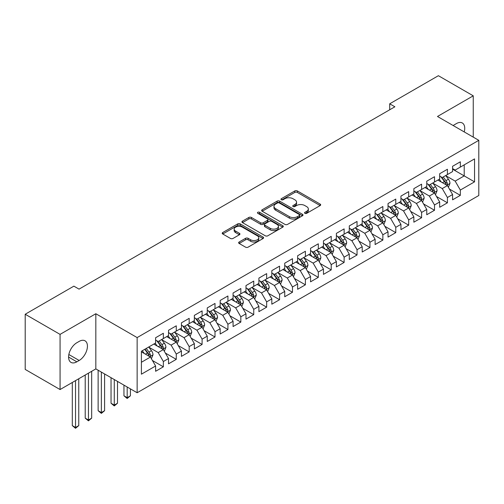 <?xml version="1.0" encoding="UTF-8"?>
<svg xmlns="http://www.w3.org/2000/svg" width="504" height="504" viewBox="0 0 504 504"><rect width="100%" height="100%" fill="white"/><g stroke="black" fill="none" stroke-linecap="round" stroke-linejoin="round"><path stroke-width="0.76" d="M304.914 213.337A1.254 0.724 0 0 0 306.684 213.337L320.153 205.563A1.796 1.033 0 0 0 320.676 204.832A1.796 1.033 0 0 0 320.153 204.101L297.341 190.928A1.796 1.033 0 0 0 294.802 190.928L281.339 198.702A1.254 0.724 0 0 0 280.967 199.219A1.254 0.724 0 0 0 281.339 199.729A1.254 0.724 0 0 0 283.109 199.729L284.854 198.721A5.733 3.314 0 0 1 292.969 198.721L294.865 199.817A5.733 3.314 0 0 1 296.547 202.161A5.733 3.314 0 0 1 294.865 204.504L293.126 205.506A1.254 0.724 0 0 0 292.755 206.023A1.254 0.724 0 0 0 293.126 206.533A1.254 0.724 0 0 0 294.897 206.533L296.642 205.525A5.733 3.314 0 0 1 304.75 205.525L306.652 206.627A5.733 3.314 0 0 1 308.335 208.965A5.733 3.314 0 0 1 306.652 211.308L304.914 212.316A1.254 0.724 0 0 0 304.542 212.827A1.254 0.724 0 0 0 304.914 213.337L304.914 212.316M239.167 242.002A1.796 1.033 0 0 0 238.638 242.733A1.796 1.033 0 0 0 239.167 243.47L245.568 247.162A1.796 1.033 0 0 0 248.1 247.162L263.057 238.531A1.796 1.033 0 0 0 263.579 237.793A1.796 1.033 0 0 0 263.057 237.063L240.244 223.896A1.796 1.033 0 0 0 237.705 223.896L222.749 232.527A1.796 1.033 0 0 0 222.226 233.257A1.796 1.033 0 0 0 222.749 233.988L230.486 238.455A1.796 1.033 0 0 0 233.018 238.455L239.419 234.757A1.796 1.033 0 0 0 239.942 234.026A1.796 1.033 0 0 0 239.419 233.295L235.582 231.084A4.794 2.766 0 0 1 234.177 229.125A4.794 2.766 0 0 1 237.138 226.567A4.794 2.766 0 0 1 242.367 227.165L257.387 235.841A4.794 2.766 0 0 1 258.785 237.793A4.794 2.766 0 0 1 255.83 240.351A4.794 2.766 0 0 1 250.601 239.753L248.1 238.31A1.796 1.033 0 0 0 245.568 238.31L239.167 242.002L239.167 243.47M60.064 334.379L60.064 389.548L95.829 368.896L95.829 313.734L60.064 334.379L25.2 314.25L73.88 286.146L79.046 289.132L394.871 106.791L389.705 103.805L389.705 109.771M95.829 313.734L137.145 337.586L478.8 140.333L478.8 195.502L137.145 392.755L137.145 337.586M473.25 137.132L473.25 95.829L437.485 116.481L478.8 140.333M473.25 95.829L438.386 75.701L389.705 103.805M284.981 224.406A1.796 1.033 0 0 0 287.513 224.406L302.469 215.769A1.796 1.033 0 0 0 302.998 215.038A1.796 1.033 0 0 0 302.469 214.307L279.657 201.134A1.796 1.033 0 0 0 277.124 201.134L262.168 209.771A1.796 1.033 0 0 0 261.645 210.502A1.796 1.033 0 0 0 262.168 211.233L284.981 224.406M258.294 213.608A1.254 0.724 0 0 1 259.573 213.784L259.573 212.297L282.763 225.685A1.796 1.033 0 0 1 283.286 226.416A1.796 1.033 0 0 1 282.763 227.147L267.807 235.784A1.796 1.033 0 0 1 265.274 235.784L242.462 222.611L242.462 221.149A1.796 1.033 0 0 0 241.933 221.88A1.796 1.033 0 0 0 242.462 222.611M242.462 221.149L248.863 217.457A1.796 1.033 0 0 1 251.395 217.457L260.65 222.793A1.796 1.033 0 0 0 263.183 222.793L267.429 220.343A1.796 1.033 0 0 0 267.952 219.612A1.796 1.033 0 0 0 267.429 218.881L257.796 213.318A1.254 0.724 0 0 1 257.431 212.808A1.254 0.724 0 0 1 258.206 212.14A1.254 0.724 0 0 1 259.573 212.297M452.586 169.186L464.209 175.896L464.209 164.858L474.541 158.899L460.335 167.095L460.335 161.803L452.586 166.276L452.586 171.568L447.426 174.554L447.426 169.262L439.677 173.735L439.677 179.027L434.511 182.007L434.511 176.715L426.762 181.188L426.762 186.48L421.602 189.46L421.602 184.168L413.853 188.641L413.853 193.933L408.687 196.919L408.687 191.621L400.938 196.094L400.938 201.392L395.779 204.372L395.779 199.08L388.03 203.553L388.03 208.845L382.864 211.825L382.864 206.533L375.115 211.006L375.115 216.298L369.949 219.278L369.949 213.986L362.206 218.459L362.206 223.751L357.04 226.737L357.04 221.445L349.291 225.918L349.291 231.21L344.125 234.19L344.125 228.898L336.382 233.371L336.382 238.663L331.216 241.643L331.216 236.351L323.467 240.824L323.467 246.116L318.301 249.102L318.301 243.804L310.558 248.277L310.558 253.575L305.392 256.555L305.392 251.263L297.644 255.736L297.644 261.028L292.478 264.008L292.478 258.716L284.735 263.189L284.735 268.481L279.569 271.461L279.569 266.169L271.82 270.642L271.82 275.934L266.654 278.92L266.654 273.628L258.905 278.101L258.905 283.393L253.745 286.373L253.745 281.081L245.996 285.554L245.996 290.846L240.83 293.826L240.83 288.534L233.081 293.007L233.081 298.299L227.921 301.285L227.921 295.987L220.172 300.46L220.172 305.758L215.006 308.738L215.006 303.446L207.257 307.919L207.257 313.211L202.098 316.191L202.098 310.899L194.349 315.372L194.349 320.664L189.183 323.644L189.183 318.352L181.434 322.825L181.434 328.117L176.274 331.103L176.274 325.811L168.525 330.284L168.525 335.576L163.359 338.556L163.359 333.264L155.61 337.737L155.61 343.029L141.41 351.231L141.41 374.189L155.61 365.992L150.444 357.046L141.41 351.824M474.541 158.899L474.541 181.856L460.335 190.058L455.169 181.112L445.807 175.707M449.423 189.05L460.335 195.35L460.335 190.058M460.335 195.35L452.586 199.823L452.586 194.531L447.426 197.511L442.26 188.565L432.898 183.16M436.514 196.51L447.426 202.803L447.426 197.511M447.426 202.803L439.677 207.276L439.677 201.984L434.511 204.971L429.345 196.024L419.983 190.619M423.599 203.963L434.511 210.262L434.511 204.971M434.511 210.262L426.762 214.736L426.762 209.444L421.602 212.423L416.436 203.477L407.075 198.072M410.691 211.415L421.602 217.715L421.602 212.423M421.602 217.715L413.853 222.188L413.853 216.896L408.687 219.876L403.521 210.93L394.159 205.525M397.776 218.868L408.687 225.168L408.687 219.876M408.687 225.168L400.938 229.641L400.938 224.349L395.779 227.329L390.613 218.383L381.251 212.984M384.867 226.328L395.779 232.627L395.779 227.329M395.779 232.627L388.03 237.101L388.03 231.802L382.864 234.788L377.698 225.842L368.336 220.437M371.952 233.78L382.864 240.08L382.864 234.788M382.864 240.08L375.115 244.553L375.115 239.261L369.949 242.241L364.789 233.295L355.427 227.89M359.043 241.233L369.949 247.533L369.949 242.241M369.949 247.533L362.206 252.006L362.206 246.714L357.04 249.694L351.874 240.748L342.512 235.343M346.128 248.692L357.04 254.986L357.04 249.694M357.04 254.986L349.291 259.459L349.291 254.167L344.125 257.153L338.965 248.207L329.603 242.802M333.22 256.145L344.125 262.445L344.125 257.153M344.125 262.445L336.382 266.918L336.382 261.626L331.216 264.606L326.05 255.66L316.688 250.255M320.305 263.598L331.216 269.898L331.216 264.606M331.216 269.898L323.467 274.371L323.467 269.079L318.301 272.059L313.142 263.113L303.78 257.708M307.396 271.051L318.301 277.351L318.301 272.059M318.301 277.351L310.558 281.824L310.558 276.532L305.392 279.512L300.226 270.566L290.865 265.167M294.481 278.51L305.392 284.81L305.392 279.512M305.392 284.81L297.644 289.283L297.644 283.985L292.478 286.971L287.312 278.025L277.956 272.62M281.566 285.963L292.478 292.263L292.478 286.971M292.478 292.263L284.735 296.736L284.735 291.444L279.569 294.424L274.403 285.478L265.041 280.073M268.657 293.416L279.569 299.716L279.569 294.424M279.569 299.716L271.82 304.189L271.82 298.897L266.654 301.877L261.488 292.931L252.126 287.526M255.742 300.875L266.654 307.169L266.654 301.877M266.654 307.169L258.905 311.642L258.905 306.35L253.745 309.336L248.579 300.39L239.217 294.985M242.833 308.328L253.745 314.628L253.745 309.336M253.745 314.628L245.996 319.101L245.996 313.809L240.83 316.789L235.664 307.843L226.302 302.438M229.918 315.781L240.83 322.081L240.83 316.789M240.83 322.081L233.081 326.554L233.081 321.262L227.921 324.242L222.755 315.296L213.394 309.891M217.01 323.234L227.921 329.534L227.921 324.242M227.921 329.534L220.172 334.007L220.172 328.715L215.006 331.695L209.84 322.749L200.479 317.35M204.095 330.693L215.006 336.993L215.006 331.695M215.006 336.993L207.257 341.466L207.257 336.168L202.098 339.154L196.932 330.208L187.57 324.803M191.186 338.146L202.098 344.446L202.098 339.154M202.098 344.446L194.349 348.919L194.349 343.627L189.183 346.607L184.017 337.661L174.655 332.256M178.271 345.599L189.183 351.899L189.183 346.607M189.183 351.899L181.434 356.372L181.434 351.08L176.274 354.06L171.108 345.114L161.746 339.709M165.362 353.058L176.274 359.352L176.274 354.06M176.274 359.352L168.525 363.825L168.525 358.533L163.359 361.519L158.193 352.573L148.831 347.168M152.447 360.511L163.359 366.811L163.359 361.519M163.359 366.811L155.61 371.284L155.61 365.992M155.61 340.049L158.193 341.536L163.359 338.556M141.41 362.263L150.444 357.046M168.525 332.59L171.108 334.083L176.274 331.103M158.193 352.573L163.359 349.587L153.802 344.075M168.525 358.533L163.359 349.587M181.434 325.137L184.017 326.63L189.183 323.644M171.108 345.114L176.274 342.134L166.717 336.615M181.434 351.08L176.274 342.134M194.349 317.684L196.932 319.171L202.098 316.191M184.017 337.661L189.183 334.681L179.626 329.162M194.349 343.627L189.183 334.681M207.257 310.231L209.84 311.718L215.006 308.738M196.932 330.208L202.098 327.222L192.541 321.709M207.257 336.168L202.098 327.222M220.172 302.772L222.755 304.265L227.921 301.285M209.84 322.749L215.006 319.769L205.449 314.257M220.172 328.715L215.006 319.769M233.081 295.319L235.664 296.812L240.83 293.826M222.755 315.296L227.921 312.316L218.364 306.797M233.081 321.262L227.921 312.316M245.996 287.866L248.579 289.353L253.745 286.373M235.664 307.843L240.83 304.863L231.273 299.344M245.996 313.809L240.83 304.863M258.905 280.407L261.488 281.9L266.654 278.92M248.579 300.39L253.745 297.404L244.188 291.892M258.905 306.35L253.745 297.404M271.82 272.954L274.403 274.447L279.569 271.461M261.488 292.931L266.654 289.951L257.103 284.432M271.82 298.897L266.654 289.951M284.735 265.501L287.312 266.988L292.478 264.008M274.403 285.478L279.569 282.498L270.012 276.979M284.735 291.444L279.569 282.498M297.644 258.048L300.226 259.535L305.392 256.555M287.312 278.025L292.478 275.039L282.927 269.527M297.644 283.985L292.478 275.039M310.558 250.589L313.142 252.082L318.301 249.102M300.226 270.566L305.392 267.586L295.835 262.074M310.558 276.532L305.392 267.586M323.467 243.136L326.05 244.629L331.216 241.643M313.142 263.113L318.301 260.133L308.75 254.614M323.467 269.079L318.301 260.133M336.382 235.683L338.965 237.17L344.125 234.19M326.05 255.66L331.216 252.68L321.659 247.162M336.382 261.626L331.216 252.68M349.291 228.224L351.874 229.717L357.04 226.737M338.965 248.207L344.125 245.221L334.574 239.709M349.291 254.167L344.125 245.221M362.206 220.771L364.789 222.264L369.949 219.278M351.874 240.748L357.04 237.768L347.483 232.249M362.206 246.714L357.04 237.768M375.115 213.318L377.698 214.805L382.864 211.825M364.789 233.295L369.949 230.315L360.398 224.797M375.115 239.261L369.949 230.315M388.03 205.865L390.613 207.352L395.779 204.372M377.698 225.842L382.864 222.856L373.306 217.344M388.03 231.802L382.864 222.856M400.938 198.406L403.521 199.899L408.687 196.919M390.613 218.383L395.779 215.403L386.221 209.891M400.938 224.349L395.779 215.403M413.853 190.953L416.436 192.446L421.602 189.46M403.521 210.93L408.687 207.95L399.13 202.432M413.853 216.896L408.687 207.95M426.762 183.5L429.345 184.987L434.511 182.007M416.436 203.477L421.602 200.498L412.045 194.979M426.762 209.444L421.602 200.498M439.677 176.041L442.26 177.534L447.426 174.554M429.345 196.024L434.511 193.038L424.954 187.526M439.677 201.984L434.511 193.038M452.586 168.588L455.169 170.081L460.335 167.095M442.26 188.565L447.426 185.585L437.869 180.067M452.586 194.531L447.426 185.585M25.2 314.25L25.2 369.419L60.064 389.548M95.829 368.896L137.145 392.755M455.169 181.112L464.209 175.896L474.541 181.856M464.222 131.916A11.687 6.747 120 0 0 462.307 122.982A11.687 6.747 120 0 0 456.46 123.562L454.136 124.904A11.687 6.747 120 0 0 453.165 125.534M76.847 342.733A11.687 6.747 120 0 0 69.212 353.027A11.687 6.747 120 0 0 71.007 362.395A11.687 6.747 120 0 0 76.847 361.815L79.172 360.473A11.687 6.747 120 0 0 86.808 350.173A11.687 6.747 120 0 0 85.018 340.811A11.687 6.747 120 0 0 79.172 341.391L76.847 342.733M305.411 213.513L306.652 212.801A5.733 3.314 0 0 0 308.335 210.458L308.335 208.965M296.547 202.161L296.547 203.654A5.733 3.314 0 0 1 294.865 205.991L293.624 206.709M320.128 205.575L297.341 192.421A1.796 1.033 0 0 0 294.802 192.421L281.837 199.905M302.469 214.307L302.469 215.769L279.657 202.627A1.796 1.033 0 0 0 277.124 202.627L262.193 211.245M299.3 215.554A1.254 0.724 0 0 0 299.672 215.038A1.254 0.724 0 0 0 299.3 214.528L279.279 202.967A1.254 0.724 0 0 0 277.502 202.967L275.663 204.026A5.733 3.314 0 0 0 273.987 206.369A5.733 3.314 0 0 0 275.663 208.713L289.353 216.613A5.733 3.314 0 0 0 297.467 216.613L299.3 215.554L299.3 217.041A1.254 0.724 0 0 0 299.672 216.531L299.672 215.038M273.987 206.369L273.987 207.862A5.733 3.314 0 0 0 275.663 210.2L275.663 208.713M299.3 217.041L297.467 218.106A5.733 3.314 0 0 1 289.353 218.106L275.663 210.2M242.481 222.629L248.863 218.944L248.863 217.457M267.952 219.612L267.952 221.105A1.796 1.033 0 0 1 267.429 221.836L263.183 224.286A1.796 1.033 0 0 1 260.65 224.286L251.395 218.944A1.796 1.033 0 0 0 248.863 218.944M259.573 213.784L282.738 227.165M270.245 228.337A4.794 2.766 0 0 0 275.474 228.936A4.794 2.766 0 0 0 278.435 226.384A4.794 2.766 0 0 0 277.03 224.425L271.738 221.369A1.796 1.033 0 0 0 269.199 221.369L264.959 223.82A1.796 1.033 0 0 0 264.43 224.551A1.796 1.033 0 0 0 264.959 225.282L270.245 228.337L270.245 229.83A4.794 2.766 0 0 0 275.474 230.429A4.794 2.766 0 0 0 278.435 227.871L278.435 226.384M264.43 224.551L264.43 226.044A1.796 1.033 0 0 0 264.959 226.775L264.959 225.282M270.245 229.83L264.959 226.775M258.785 237.793L258.785 239.287A4.794 2.766 0 0 1 255.83 241.844A4.794 2.766 0 0 1 250.601 241.246L248.1 239.797A1.796 1.033 0 0 0 245.568 239.797L239.186 243.482M234.177 229.125L234.177 230.618A4.794 2.766 0 0 0 235.582 232.571L235.582 231.084M239.394 234.776L235.582 232.571M263.031 238.543L240.244 225.382A1.796 1.033 0 0 0 237.705 225.382L222.774 234.007M448.377 187.242L449.978 183.336A4.838 2.791 -120 0 0 448.434 179.216L445.694 175.549M441.321 182.064L439.236 179.279M438.26 180.293L438.026 179.978M446.512 185.056L447.262 184.382L447.369 183.538A4.838 2.791 -120 0 0 445.983 180.627L443.236 176.967M441.674 177.194L445.064 181.717A2.463 1.424 60 0 1 445.511 182.467L447.369 183.538M440.824 176.702L444.434 181.522A4.838 2.791 60 0 1 445.82 184.433L445.914 184.716M435.469 194.695L437.069 190.789A4.838 2.791 -120 0 0 435.525 186.669L432.779 183.009M428.413 189.517L426.327 186.732M425.351 187.753L425.111 187.431M433.598 192.515L434.347 191.841L434.454 190.997A4.838 2.791 -120 0 0 433.068 188.087L430.328 184.42M428.759 184.653L432.149 189.176A2.463 1.424 60 0 1 432.596 189.92L434.454 190.997M427.909 184.162L431.519 188.981A4.838 2.791 60 0 1 432.904 191.892L433.005 192.169M422.554 202.148L424.154 198.242A4.838 2.791 -120 0 0 422.61 194.122L419.87 190.462M415.498 196.969L413.412 194.191M412.436 195.206L412.203 194.891M420.689 199.968L421.439 199.294L421.546 198.45A4.838 2.791 -120 0 0 420.16 195.539L417.413 191.879M415.85 192.106L419.24 196.629A2.463 1.424 60 0 1 419.687 197.379L421.546 198.45M415 191.614L418.61 196.434A4.838 2.791 60 0 1 419.996 199.345L420.09 199.622M409.645 209.607L411.245 205.695A4.838 2.791 -120 0 0 409.702 201.575L406.955 197.914M402.583 204.429L400.497 201.644M399.527 202.658L399.288 202.343M407.774 207.421L408.524 206.747L408.631 205.903A4.838 2.791 -120 0 0 407.245 202.992L404.504 199.332M402.935 199.559L406.325 204.082A2.463 1.424 60 0 1 406.772 204.832L408.631 205.903M402.085 199.067L405.695 203.887A4.838 2.791 60 0 1 407.081 206.798L407.182 207.081M396.73 217.06L398.33 213.154A4.838 2.791 -120 0 0 396.787 209.034L394.046 205.374M389.674 211.882L387.589 209.097M386.612 210.118L386.379 209.796M394.865 214.88L395.615 214.206L395.722 213.362A4.838 2.791 -120 0 0 394.336 210.452L391.589 206.785M390.027 207.018L393.416 211.535A2.463 1.424 60 0 1 393.863 212.285L395.722 213.362M389.176 206.527L392.786 211.346A4.838 2.791 60 0 1 394.172 214.257L394.267 214.534M383.821 224.513L385.421 220.607A4.838 2.791 -120 0 0 383.878 216.487L381.131 212.827M376.759 219.334L374.674 216.55M373.703 217.571L373.464 217.256M381.95 222.333L382.7 221.659L382.807 220.815A4.838 2.791 -120 0 0 381.421 217.904L378.68 214.244M377.112 214.471L380.501 218.994A2.463 1.424 60 0 1 380.948 219.744L382.807 220.815M376.261 213.979L379.871 218.799A4.838 2.791 60 0 1 381.257 221.71L381.358 221.987M370.906 231.966L372.506 228.06A4.838 2.791 -120 0 0 370.963 223.94L368.222 220.279M363.85 226.794L361.765 224.009M360.788 225.023L360.549 224.708M369.041 229.786L369.791 229.112L369.898 228.268A4.838 2.791 -120 0 0 368.512 225.357L365.765 221.697M364.203 221.924L367.592 226.447A2.463 1.424 60 0 1 368.04 227.197L369.898 228.268M363.353 221.432L366.962 226.252A4.838 2.791 60 0 1 368.348 229.162L368.443 229.446M357.998 239.425L359.598 235.519A4.838 2.791 -120 0 0 358.054 231.399L355.307 227.732M350.935 234.247L348.85 231.462M347.88 232.476L347.64 232.161M356.126 237.239L356.876 236.565L356.983 235.721A4.838 2.791 -120 0 0 355.597 232.81L352.857 229.15M351.288 229.377L354.677 233.9A2.463 1.424 60 0 1 355.125 234.65L356.983 235.721M350.438 228.885L354.047 233.705A4.838 2.791 60 0 1 355.433 236.615L355.534 236.899M345.082 246.878L346.683 242.972A4.838 2.791 -120 0 0 345.139 238.852L342.399 235.192M338.026 241.7L335.941 238.915M334.965 239.936L334.725 239.614M343.218 244.698L343.967 244.024L344.068 243.18A4.838 2.791 -120 0 0 342.689 240.269L339.942 236.603M338.379 236.836L341.762 241.359A2.463 1.424 60 0 1 342.216 242.103L344.068 243.18M337.529 236.344L341.139 241.164A4.838 2.791 60 0 1 342.525 244.075L342.619 244.352M332.174 254.331L333.774 250.425A4.838 2.791 -120 0 0 332.224 246.305L329.484 242.644M325.111 249.152L323.026 246.374M322.056 247.388L321.817 247.073M330.303 252.151L331.052 251.477L331.159 250.633A4.838 2.791 -120 0 0 329.774 247.722L327.033 244.062M325.464 244.289L328.854 248.812A2.463 1.424 60 0 1 329.301 249.562L331.159 250.633M324.614 243.797L328.224 248.617A4.838 2.791 60 0 1 329.61 251.528L329.711 251.805M319.259 261.79L320.859 257.878A4.838 2.791 -120 0 0 319.316 253.758L316.575 250.097M312.203 256.612L310.118 253.827M309.141 254.841L308.902 254.526M317.394 259.604L318.144 258.93L318.244 258.086A4.838 2.791 -120 0 0 316.865 255.175L314.118 251.515M312.556 251.742L315.939 256.265A2.463 1.424 60 0 1 316.386 257.015L318.244 258.086M311.705 251.25L315.315 256.07A4.838 2.791 60 0 1 316.695 258.98L316.796 259.264M306.344 269.243L307.95 265.337A4.838 2.791 -120 0 0 306.401 261.217L303.66 257.557M299.288 264.065L297.202 261.28M296.226 262.3L295.993 261.979M304.479 267.063L305.229 266.389L305.336 265.545A4.838 2.791 -120 0 0 303.95 262.634L301.209 258.968M299.641 259.201L303.03 263.718A2.463 1.424 60 0 1 303.477 264.468L305.336 265.545M298.79 258.709L302.4 263.529A4.838 2.791 60 0 1 303.786 266.44L303.881 266.717M293.435 276.696L295.035 272.79A4.838 2.791 -120 0 0 293.492 268.67L290.745 265.01M286.379 271.517L284.294 268.733M283.317 269.753L283.078 269.438M291.57 274.516L292.32 273.842L292.421 272.998A4.838 2.791 -120 0 0 291.035 270.087L288.294 266.427M286.732 266.654L290.115 271.177A2.463 1.424 60 0 1 290.562 271.927L292.421 272.998M285.875 266.162L289.491 270.982A4.838 2.791 60 0 1 290.871 273.892L290.972 274.17M280.52 284.149L282.12 280.243A4.838 2.791 -120 0 0 280.577 276.123L277.836 272.462M273.464 278.977L271.379 276.192M270.402 277.206L270.169 276.891M278.655 281.969L279.405 281.295L279.512 280.451A4.838 2.791 -120 0 0 278.126 277.54L275.386 273.88M273.817 274.107L277.206 278.63A2.463 1.424 60 0 1 277.654 279.38L279.512 280.451M272.966 273.615L276.576 278.435A4.838 2.791 60 0 1 277.962 281.345L278.057 281.629M267.611 291.608L269.212 287.702A4.838 2.791 -120 0 0 267.668 283.582L264.921 279.915M260.555 286.429L258.47 283.645M257.494 284.659L257.254 284.344M265.74 289.422L266.49 288.748L266.597 287.904A4.838 2.791 -120 0 0 265.211 284.993L262.471 281.333M260.908 281.56L264.291 286.083A2.463 1.424 60 0 1 264.739 286.833L266.597 287.904M260.051 281.068L263.661 285.888A4.838 2.791 60 0 1 265.047 288.798L265.148 289.082M254.696 299.061L256.297 295.155A4.838 2.791 -120 0 0 254.753 291.035L252.013 287.375M247.64 293.882L245.555 291.098M244.579 292.118L244.346 291.797M252.832 296.881L253.581 296.207L253.688 295.363A4.838 2.791 -120 0 0 252.302 292.452L249.556 288.786M247.993 289.019L251.383 293.542A2.463 1.424 60 0 1 251.83 294.286L253.688 295.363M247.143 288.527L250.753 293.347A4.838 2.791 60 0 1 252.139 296.257L252.233 296.535M241.788 306.514L243.388 302.608A4.838 2.791 -120 0 0 241.844 298.488L239.098 294.827M234.732 301.335L232.646 298.557M231.67 299.571L231.431 299.256M239.917 304.334L240.666 303.66L240.773 302.816A4.838 2.791 -120 0 0 239.387 299.905L236.647 296.245M235.078 296.472L238.468 300.995A2.463 1.424 60 0 1 238.915 301.745L240.773 302.816M234.228 295.98L237.838 300.8A4.838 2.791 60 0 1 239.224 303.71L239.324 303.988M228.873 313.973L230.473 310.061A4.838 2.791 -120 0 0 228.929 305.941L226.189 302.28M221.817 308.794L219.731 306.01M218.755 307.024L218.522 306.709M227.008 311.787L227.758 311.113L227.865 310.269A4.838 2.791 -120 0 0 226.479 307.358L223.732 303.698M222.169 303.925L225.559 308.448A2.463 1.424 60 0 1 226.006 309.198L227.865 310.269M221.319 303.433L224.929 308.253A4.838 2.791 60 0 1 226.315 311.163L226.409 311.447M215.964 321.426L217.564 317.52A4.838 2.791 -120 0 0 216.021 313.4L213.274 309.733M208.908 316.247L206.823 313.463M205.846 314.483L205.607 314.162M214.093 319.246L214.843 318.572L214.95 317.728A4.838 2.791 -120 0 0 213.564 314.817L210.823 311.151M209.254 311.384L212.644 315.901A2.463 1.424 60 0 1 213.091 316.651L214.95 317.728M208.404 310.892L212.014 315.712A4.838 2.791 60 0 1 213.4 318.623L213.501 318.9M203.049 328.879L204.649 324.973A4.838 2.791 -120 0 0 203.106 320.853L200.365 317.192M195.993 323.7L193.908 320.916M192.931 321.936L192.698 321.621M201.184 326.699L201.934 326.025L202.041 325.181A4.838 2.791 -120 0 0 200.655 322.27L197.908 318.61M196.346 318.837L199.735 323.36A2.463 1.424 60 0 1 200.183 324.11L202.041 325.181M195.495 318.345L199.105 323.165A4.838 2.791 60 0 1 200.491 326.075L200.586 326.353M127.178 386.996L127.178 397.656L130.41 395.798L130.41 388.861M130.41 395.798L127.178 398.481L123.953 395.798L123.953 385.132M123.953 395.798L127.178 397.656L127.178 398.481M190.14 336.332L191.741 332.426A4.838 2.791 -120 0 0 190.197 328.306L187.45 324.645M183.078 331.159L180.993 328.375M180.023 329.389L179.783 329.074M188.269 334.152L189.019 333.478L189.126 332.634A4.838 2.791 -120 0 0 187.74 329.723L184.999 326.063M183.431 326.29L186.82 330.813A2.463 1.424 60 0 1 187.268 331.563L189.126 332.634M182.58 325.798L186.19 330.618A4.838 2.791 60 0 1 187.576 333.528L187.677 333.812M114.269 379.544L114.269 405.115L117.495 403.25L117.495 381.408M117.495 403.25L114.269 405.934L111.037 403.25L111.037 377.679M111.037 403.25L114.269 405.115L114.269 405.934M177.225 343.791L178.826 339.885A4.838 2.791 -120 0 0 177.282 335.765L174.542 332.098M170.169 338.612L168.084 335.828M167.107 336.842L166.874 336.527M175.361 341.605L176.11 340.931L176.217 340.087A4.838 2.791 -120 0 0 174.831 337.176L172.084 333.516M170.522 333.743L173.912 338.266A2.463 1.424 60 0 1 174.359 339.016L176.217 340.087M169.672 333.251L173.282 338.071A4.838 2.791 60 0 1 174.667 340.981L174.762 341.265M101.354 372.084L101.354 412.568L104.586 410.703L104.586 373.949M104.586 410.703L101.354 413.387L98.129 410.703L98.129 370.226M98.129 410.703L101.354 412.568L101.354 413.387M164.317 351.244L165.917 347.338A4.838 2.791 -120 0 0 164.373 343.218L161.627 339.557M157.254 346.065L155.169 343.281M154.199 344.301L153.959 343.98M162.446 349.064L163.195 348.39L163.302 347.546A4.838 2.791 -120 0 0 161.916 344.635L159.176 340.969M157.607 341.202L160.996 345.725A2.463 1.424 60 0 1 161.444 346.469L163.302 347.546M156.757 340.71L160.367 345.53A4.838 2.791 60 0 1 161.752 348.44L161.853 348.718M88.446 373.162L88.446 420.021L91.671 418.156L91.671 371.297M91.671 418.156L88.446 420.84L85.214 418.156L85.214 375.026M85.214 418.156L88.446 420.021L88.446 420.84M151.402 358.697L153.002 354.791A4.838 2.791 -120 0 0 151.458 350.671L148.718 347.01M144.346 353.518L142.26 350.74M149.537 356.517L150.287 355.843L150.394 354.999A4.838 2.791 -120 0 0 149.008 352.088L146.261 348.428M145.051 349.127L148.082 353.178A2.463 1.424 60 0 1 148.535 353.928L150.394 354.999M144.711 349.322L147.458 352.983A4.838 2.791 60 0 1 148.844 355.893L148.938 356.171M75.531 380.614L75.531 427.48L78.756 425.615L78.756 378.75M78.756 425.615L75.531 428.299L72.305 425.615L72.305 382.479M72.305 425.615L75.531 427.48L75.531 428.299M306.652 212.801L306.652 211.308M293.126 206.533L293.126 205.506M294.865 205.991L294.865 204.504M281.339 199.729L281.339 198.702M294.802 192.421L294.802 190.928M297.341 192.421L297.341 190.928M320.153 205.563L320.153 204.101M262.168 211.233L262.168 209.771M277.124 202.627L277.124 201.134M279.657 202.627L279.657 201.134M289.353 218.106L289.353 216.613M297.467 218.106L297.467 216.613M251.395 218.944L251.395 217.457M260.65 224.286L260.65 222.793M263.183 224.286L263.183 222.793M267.429 221.836L267.429 220.343M282.763 227.147L282.763 225.685M245.568 239.797L245.568 238.31M248.1 239.797L248.1 238.31M250.601 241.246L250.601 239.753M239.419 234.757L239.419 233.295M222.749 233.988L222.749 232.527M237.705 225.382L237.705 223.896M240.244 225.382L240.244 223.896M263.057 238.531L263.057 237.063M68.582 357.046L76.847 361.815M68.846 354.514L79.172 360.473M446.815 185.233L449.946 183.424M445.983 180.627L448.434 179.216M442.411 182.694L444.434 181.522M433.906 192.692L437.037 190.884M433.068 188.087L435.525 186.669M429.496 190.147L431.519 188.981M420.991 200.145L424.122 198.337M420.16 195.539L422.61 194.122M416.587 197.599L418.61 196.434M408.082 207.598L411.214 205.789M407.245 202.992L409.702 201.575M403.673 205.059L405.695 203.887M395.168 215.057L398.299 213.249M394.336 210.452L396.787 209.034M390.764 212.512L392.786 211.346M382.259 222.51L385.39 220.702M381.421 217.904L383.878 216.487M377.849 219.964L379.871 218.799M369.344 229.963L372.475 228.154M368.512 225.357L370.963 223.94M364.94 227.417L366.962 226.252M356.435 237.416L359.566 235.607M355.597 232.81L358.054 231.399M352.025 234.877L354.047 233.705M343.52 244.875L346.651 243.067M342.689 240.269L345.139 238.852M339.116 242.329L341.139 241.164M330.611 252.328L333.743 250.519M329.774 247.722L332.224 246.305M326.201 249.782L328.224 248.617M317.696 259.781L320.827 257.972M316.865 255.175L319.316 253.758M313.293 257.242L315.315 256.07M304.781 267.24L307.913 265.432M303.95 262.634L306.401 261.217M300.378 264.695L302.4 263.529M291.873 274.693L295.004 272.885M291.035 270.087L293.492 268.67M287.469 272.147L289.491 270.982M278.958 282.146L282.089 280.337M278.126 277.54L280.577 276.123M274.554 279.6L276.576 278.435M266.049 289.598L269.18 287.79M265.211 284.993L267.668 283.582M261.645 287.06L263.661 285.888M253.134 297.058L256.265 295.25M252.302 292.452L254.753 291.035M248.73 294.512L250.753 293.347M240.225 304.511L243.356 302.702M239.387 299.905L241.844 298.488M235.822 301.965L237.838 300.8M227.31 311.963L230.441 310.155M226.479 307.358L228.929 305.941M222.907 309.424L224.929 308.253M214.402 319.423L217.533 317.614M213.564 314.817L216.021 313.4M209.992 316.877L212.014 315.712M201.487 326.876L204.618 325.067M200.655 322.27L203.106 320.853M197.083 324.33L199.105 323.165M188.578 334.328L191.709 332.52M187.74 329.723L190.197 328.306M184.168 331.783L186.19 330.618M175.663 341.781L178.794 339.973M174.831 337.176L177.282 335.765M171.259 339.242L173.282 338.071M162.754 349.24L165.885 347.432M161.916 344.635L164.373 343.218M158.344 346.695L160.367 345.53M149.839 356.693L152.97 354.885M149.008 352.088L151.458 350.671M145.435 354.148L147.458 352.983"/></g></svg>
